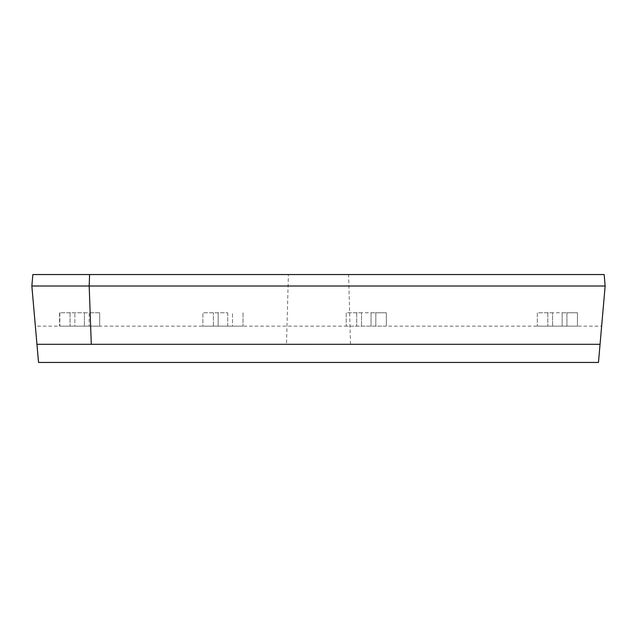 <?xml version="1.0" encoding="UTF-8"?>
<svg xmlns="http://www.w3.org/2000/svg" width="637" height="637" viewBox="0 0 637 637"><rect width="100%" height="100%" fill="white"/><g stroke="black" fill="none" stroke-linecap="round" stroke-linejoin="round"><path stroke-width="0.48" stroke-dasharray="3.19 2.39" d="M577.441 326.144L537.309 326.144L537.309 312.767L577.441 312.767L577.441 326.144L552.597 326.144L552.597 312.767L537.309 312.767L537.309 326.144L552.597 326.144L552.597 312.767L562.153 312.767L562.153 326.144L562.153 312.767L566.93 312.767L566.93 326.144L566.93 312.767L577.441 312.767L577.441 326.144M547.82 312.767L547.82 326.144L547.82 312.767M227.727 312.767L227.727 326.144L218.173 326.144L218.173 312.767L218.173 326.144L213.395 326.144L213.395 312.767L213.395 326.144L202.885 326.144L202.885 312.767L202.885 326.144L243.016 326.144L232.505 326.144L232.505 312.767L232.505 326.144L227.727 326.144L227.727 312.767L202.885 312.767L227.727 312.767M243.016 312.767L243.016 326.144L243.016 312.767M386.341 326.144L346.209 326.144L346.209 312.767L386.341 312.767L386.341 326.144L361.498 326.144L361.498 312.767L346.209 312.767L346.209 326.144L361.498 326.144L361.498 312.767L371.053 312.767L371.053 326.144L371.053 312.767L375.83 312.767L375.83 326.144L375.83 312.767L386.341 312.767L386.341 326.144M356.72 312.767L356.72 326.144L356.72 312.767M99.691 312.767L99.691 326.144L59.559 326.144L74.847 326.144L74.847 312.767L74.847 326.144L99.691 326.144L99.691 312.767L89.18 312.767L89.18 326.144L89.18 312.767L84.403 312.767L84.403 326.144L84.403 312.767L59.559 312.767L59.559 326.144L59.559 312.767L99.691 312.767M70.07 312.767L70.07 326.144L70.07 312.767M59.846 312.767L59.846 326.144M600.054 344.298L36.946 344.298M350.509 344.298L286.491 344.298L350.509 344.298L348.598 274.547L288.402 274.547L286.491 344.298M35.361 326.144L31.85 286.013L32.853 274.547L604.147 274.547L605.15 286.013L598.462 362.453L38.538 362.453L35.361 326.144L601.639 326.144M288.402 274.547L348.598 274.547M313.643 344.298L323.278 344.298L313.643 344.314M307.225 344.298L346.209 344.298L307.225 344.314M291.173 344.298L346.209 344.314M330.157 344.314L337.037 344.298L330.157 344.314"/><path stroke-width="0.96" d="M31.85 286.013L32.853 274.547L89.594 274.547L89.18 286.013L91.29 344.298L36.946 344.298L31.85 286.013L605.15 286.013L604.147 274.547L89.594 274.547M36.946 344.298L38.538 362.453L598.462 362.453L600.054 344.298L91.29 344.298M600.054 344.298L605.15 286.013M346.209 344.298L291.173 344.314"/></g></svg>
